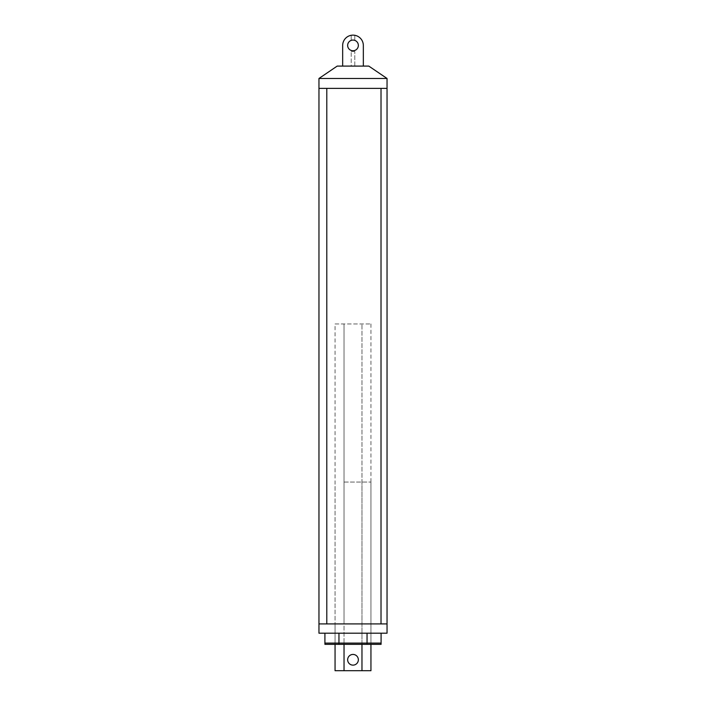 <?xml version="1.0" encoding="UTF-8"?>
<svg xmlns="http://www.w3.org/2000/svg" width="706" height="706" viewBox="0 0 706 706"><rect width="100%" height="100%" fill="white"/><g stroke="black" fill="none" stroke-linecap="round" stroke-linejoin="round"><path stroke-width="0.53" stroke-dasharray="3.53 2.65" d="M342.666 66.09L351.209 66.09L351.209 51.485L351.209 66.09L342.666 66.09L342.666 45.413A10.334 10.334 0 0 1 351.209 35.3L351.209 40.339L351.209 35.3A10.334 10.334 0 0 0 342.666 45.413A10.334 10.334 0 0 1 353 35.141A10.334 10.334 0 0 1 363.334 45.413A10.334 10.334 0 0 0 354.791 35.3L354.791 40.339L354.791 35.3A10.334 10.334 0 0 1 363.334 45.413L363.334 66.09L337.203 66.09L368.797 66.09L342.666 66.09L363.334 66.09L363.334 45.413L363.334 66.09L354.791 66.09L354.791 51.485L354.791 66.09L363.334 66.09M353 50.761A5.348 5.348 0 0 0 354.686 40.339L354.686 40.339A5.348 5.348 0 0 1 353 50.761A5.348 5.348 0 0 1 347.652 45.413A5.348 5.348 0 0 1 353 40.065A5.348 5.348 0 0 1 358.348 45.413A5.348 5.348 0 0 1 353 50.761A5.348 5.348 0 0 1 351.314 40.339A5.348 5.348 0 0 0 353 50.761M387.038 78.472L318.962 78.472M387.038 88.374L318.962 88.374L387.038 88.374M351.209 51.485L354.791 51.485L351.209 51.485M353 654.436A5.348 5.348 0 0 1 358.348 659.783A5.348 5.348 0 0 1 353 665.131A5.348 5.348 0 0 1 347.652 659.783A5.348 5.348 0 0 1 353 654.436M335.059 670.7L344.034 670.7L344.034 482.057L370.941 482.057L344.034 482.057L344.034 644.331L361.966 644.331L361.966 482.057L361.966 670.7L370.941 670.7M335.059 323.966L370.941 323.966L335.059 323.966L335.059 623.91L361.966 623.91L335.059 623.91L335.059 643.095L344.034 643.095L335.059 643.095L335.059 644.331L344.034 644.331L335.059 644.331L335.059 482.057M344.034 670.7L361.966 670.7M370.941 323.966L370.941 623.91L361.966 623.91L370.941 623.91L361.966 623.91L370.941 623.91L370.941 643.095L344.034 643.095L370.941 643.095L370.941 644.331L361.966 644.331L370.941 644.331L370.941 482.057M318.962 623.91L387.038 623.91L318.962 623.91M318.962 633.194L387.038 633.194M324.91 633.194L338.959 633.194L324.91 633.194M367.041 633.194L338.959 633.194L381.09 633.194L367.041 633.194L367.041 643.095L338.959 643.095L338.959 633.194M324.91 644.331L338.959 644.331L338.959 643.095L367.041 643.095L367.041 644.331L381.09 644.331M361.966 644.331L361.966 323.966L361.966 623.91L344.034 623.91L361.966 623.91L361.966 643.095L370.941 643.095L344.034 643.095L361.966 643.095L361.966 644.331L344.034 644.331L344.034 643.095L335.059 643.095L344.034 643.095L344.034 644.331M344.034 623.91L344.034 323.966L344.034 623.91M338.959 644.331L367.041 644.331M381.019 88.374L326.799 88.374M381.019 623.91L326.799 623.91"/><path stroke-width="1.06" d="M337.203 66.09L342.666 66.09L342.666 45.413A10.334 10.334 0 0 1 353 35.141A10.334 10.334 0 0 1 363.334 45.413L363.334 66.09L368.797 66.09L387.038 78.472L387.038 88.374L381.019 88.374L381.019 623.91L387.038 623.91L387.038 633.194L318.962 633.194L318.962 78.472L337.203 66.09L368.797 66.09M353 50.761A5.348 5.348 0 0 1 347.652 45.413A5.348 5.348 0 0 1 353 40.065A5.348 5.348 0 0 1 358.348 45.413A5.348 5.348 0 0 1 353 50.761M318.962 78.472L387.038 78.472M342.666 66.09L363.334 66.09M318.962 88.374L387.038 88.374L387.038 623.91L318.962 623.91L326.799 623.91L326.799 88.374L318.962 88.374M353 665.131A5.348 5.348 0 0 1 347.652 659.783A5.348 5.348 0 0 1 353 654.436A5.348 5.348 0 0 1 358.348 659.783A5.348 5.348 0 0 1 353 665.131M370.941 644.331L370.941 670.7L335.059 670.7L335.059 644.331M344.034 670.7L344.034 644.331M361.966 670.7L361.966 644.331M367.041 644.331L367.041 643.095L338.959 643.095L338.959 644.331L381.09 644.331L381.09 643.095L324.91 643.095L324.91 633.194M338.959 644.331L324.91 644.331L324.91 643.095L338.959 643.095L338.959 633.194M367.041 633.194L367.041 643.095L381.09 643.095L381.09 633.194"/></g></svg>
